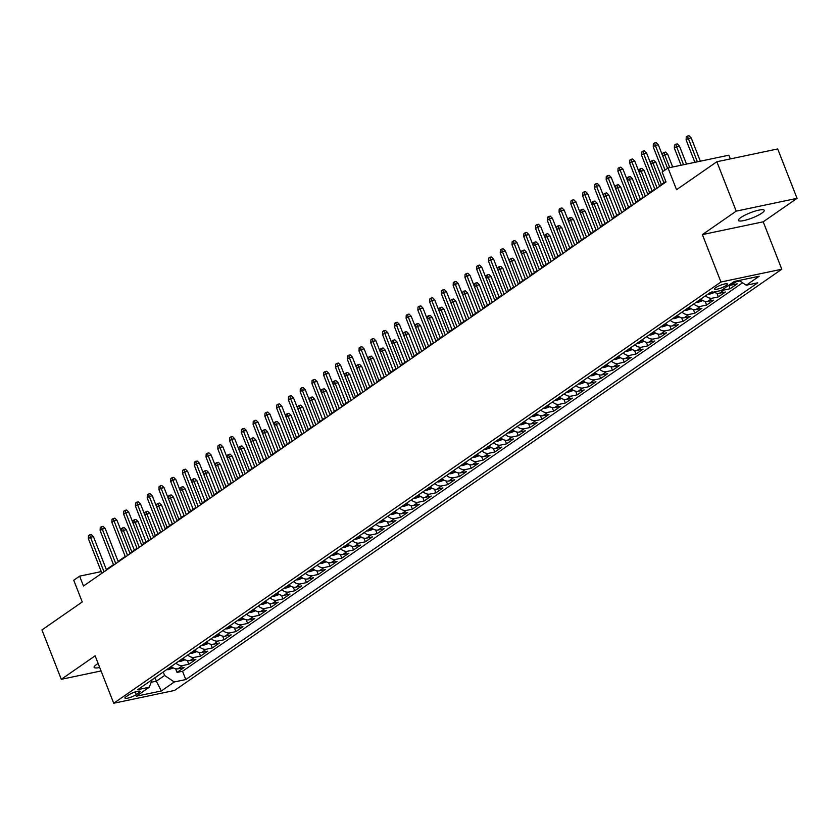 <?xml version="1.0" encoding="UTF-8"?>
<svg xmlns="http://www.w3.org/2000/svg" width="839" height="839" viewBox="0 0 839 839"><rect width="100%" height="100%" fill="white"/><g stroke="black" fill="none" stroke-linecap="round" stroke-linejoin="round"><path stroke-width="1.26" d="M740.806 217.563A13.854 2.769 158.6 0 0 738.425 220.405A13.854 2.769 158.6 0 0 747.864 219.503A13.854 2.769 158.6 0 0 761.854 213.137A13.854 2.769 158.6 0 0 764.235 210.295A13.854 2.769 158.6 0 0 754.806 211.197A13.854 2.769 158.6 0 0 740.806 217.563M98.132 663.481A13.854 2.769 158.6 0 0 96.495 664.519A13.854 2.769 158.6 0 0 94.125 667.362A13.854 2.769 158.6 0 0 99.694 667.477M715.657 287.683A6.932 1.384 158.6 0 0 714.461 289.098A6.932 1.384 158.6 0 0 719.18 288.647A6.932 1.384 158.6 0 0 726.175 285.47A6.932 1.384 158.6 0 0 727.361 284.043A6.932 1.384 158.6 0 0 722.652 284.494A6.932 1.384 158.6 0 0 715.657 287.683M730.339 158.917L728.871 155.194L668.033 167.978L662.149 172.068L666.019 181.937L83.491 586.031L79.621 576.152L73.738 580.242L82.253 601.962L41.95 629.932L61.299 679.307L101.058 670.948M797.05 198.34L777.701 148.954L716.852 161.749L736.212 211.134L702.379 234.605L720.953 282.009L781.791 269.225L763.217 221.811L797.05 198.34L736.212 211.134M720.953 282.009L113.716 703.25L174.554 690.455L781.791 269.225M171.261 666.428A8.663 6.492 55.3 0 0 178.099 668.788L184.098 667.519L177.039 672.417L175.603 668.767M175.97 663.167A8.663 6.492 55.3 0 0 182.797 665.516L188.806 664.257L187.37 660.608M188.806 664.257L195.865 659.36L189.866 660.618A8.663 6.492 55.3 0 1 183.028 658.269M194.795 650.11A8.663 6.492 55.3 0 0 201.633 652.459L207.632 651.2L200.573 656.098L199.137 652.448M206.562 641.94A8.663 6.492 55.3 0 0 213.4 644.3L219.399 643.031L212.34 647.928L210.914 644.279M218.329 633.781A8.663 6.492 55.3 0 0 225.167 636.13L231.165 634.871L224.107 639.769L222.681 636.119M230.096 625.611A8.663 6.492 55.3 0 0 236.934 627.971L242.943 626.702L235.874 631.599L234.448 627.95M241.873 617.452A8.663 6.492 55.3 0 0 248.701 619.801L254.71 618.542L247.641 623.44L246.215 619.79M253.64 609.292A8.663 6.492 55.3 0 0 260.468 611.641L266.477 610.383L259.408 615.281L257.982 611.631M265.407 601.123A8.663 6.492 55.3 0 0 272.245 603.482L278.244 602.213L271.186 607.111L269.749 603.461M277.174 592.963A8.663 6.492 55.3 0 0 284.012 595.312L290.011 594.054L282.953 598.952L281.516 595.302M288.941 584.793A8.663 6.492 55.3 0 0 295.779 587.153L301.778 585.884L294.72 590.782L293.283 587.132M300.708 576.634A8.663 6.492 55.3 0 0 307.546 578.983L313.545 577.725L306.487 582.623L305.06 578.973M312.475 568.475A8.663 6.492 55.3 0 0 319.313 570.824L325.312 569.566L318.254 574.463L316.827 570.814M324.242 560.305A8.663 6.492 55.3 0 0 331.08 562.665L337.079 561.396L330.021 566.294L328.594 562.644M336.009 552.146A8.663 6.492 55.3 0 0 342.847 554.495L348.856 553.237L341.788 558.134L340.361 554.485M347.786 543.976A8.663 6.492 55.3 0 0 354.614 546.336L360.623 545.067L353.555 549.965L352.128 546.315M359.553 535.817A8.663 6.492 55.3 0 0 366.391 538.166L372.39 536.908L365.332 541.805L363.895 538.156M371.32 527.658A8.663 6.492 55.3 0 0 378.158 530.007L384.157 528.748L377.099 533.646L375.662 529.996M383.087 519.488A8.663 6.492 55.3 0 0 389.925 521.848L395.924 520.579L388.866 525.476L387.429 521.827M394.854 511.329A8.663 6.492 55.3 0 0 401.692 513.678L407.691 512.419L400.633 517.317L399.196 513.667M406.621 503.159A8.663 6.492 55.3 0 0 413.459 505.518L419.458 504.249L412.4 509.147L410.974 505.498M418.388 495A8.663 6.492 55.3 0 0 425.226 497.349L431.225 496.09L424.167 500.988L422.741 497.338M430.155 486.84A8.663 6.492 55.3 0 0 436.993 489.189L443.002 487.931L435.934 492.829L434.508 489.179M441.933 478.67A8.663 6.492 55.3 0 0 448.76 481.03L454.769 479.761L447.701 484.659L446.275 481.009M453.7 470.511A8.663 6.492 55.3 0 0 460.527 472.86L466.536 471.602L459.468 476.5L458.042 472.85M465.467 462.341A8.663 6.492 55.3 0 0 472.305 464.701L478.303 463.432L471.245 468.33L469.809 464.68M477.234 454.182A8.663 6.492 55.3 0 0 484.072 456.531L490.07 455.273L483.012 460.171L481.576 456.521M489.001 446.023A8.663 6.492 55.3 0 0 495.839 448.372L501.837 447.114L494.779 452.011L493.342 448.362M500.768 437.853A8.663 6.492 55.3 0 0 507.605 440.213L513.604 438.944L506.546 443.841L505.12 440.192M512.535 429.694A8.663 6.492 55.3 0 0 519.372 432.043L525.371 430.785L518.313 435.682L516.887 432.033M524.302 421.524A8.663 6.492 55.3 0 0 531.139 423.884L537.138 422.615L530.08 427.512L528.654 423.863M536.069 413.365A8.663 6.492 55.3 0 0 542.906 415.714L548.916 414.456L541.847 419.353L540.421 415.704M547.846 405.206A8.663 6.492 55.3 0 0 554.673 407.555L560.683 406.296L553.614 411.194L552.188 407.544M559.613 397.036A8.663 6.492 55.3 0 0 566.451 399.395L572.45 398.126L565.392 403.024L563.955 399.374M571.38 388.877A8.663 6.492 55.3 0 0 578.218 391.226L584.217 389.967L577.159 394.865L575.722 391.215M583.147 380.707A8.663 6.492 55.3 0 0 589.985 383.066L595.984 381.797L588.926 386.695L587.489 383.045M594.914 372.547A8.663 6.492 55.3 0 0 601.752 374.897L607.751 373.638L600.693 378.536L599.256 374.886M606.681 364.388A8.663 6.492 55.3 0 0 613.519 366.737L619.518 365.479L612.46 370.377L611.033 366.727M618.448 356.218A8.663 6.492 55.3 0 0 625.286 358.578L631.285 357.309L624.226 362.207L622.8 358.557M630.215 348.059A8.663 6.492 55.3 0 0 637.053 350.408L643.052 349.15L635.993 354.048L634.567 350.398M641.992 339.889A8.663 6.492 55.3 0 0 648.82 342.249L654.829 340.98L647.76 345.878L646.334 342.228M653.759 331.73A8.663 6.492 55.3 0 0 660.587 334.079L666.596 332.821L659.527 337.718L658.101 334.069M665.526 323.571A8.663 6.492 55.3 0 0 672.364 325.92L678.363 324.662L671.305 329.559L669.868 325.91M677.293 315.401A8.663 6.492 55.3 0 0 684.131 317.761L690.13 316.492L683.072 321.389L681.635 317.74M689.06 307.242A8.663 6.492 55.3 0 0 695.898 309.591L701.897 308.333L694.839 313.23L693.402 309.581M700.827 299.072A8.663 6.492 55.3 0 0 707.665 301.432L713.664 300.163L706.606 305.06L705.18 301.411M713.999 292.014A8.663 6.492 55.3 0 0 719.432 293.262L725.431 292.003L718.373 296.901L716.946 293.251M728.955 285.134A8.663 6.492 55.3 0 0 731.199 285.103L737.198 283.844L730.14 288.742L728.776 285.25M136.306 694.577L138.896 692.773A6.712 1.342 158.6 0 0 140.05 691.399A6.712 1.342 158.6 0 0 135.478 691.839A6.712 1.342 158.6 0 0 128.703 694.923L126.112 696.716A6.712 1.342 158.6 0 0 124.959 698.09A6.712 1.342 158.6 0 0 129.531 697.66A6.712 1.342 158.6 0 0 136.306 694.577L135.257 691.913M155.016 677.702L156.369 681.174L164.612 675.458L174.281 681.981L185.797 679.559L757.732 282.816L746.217 285.239L759.169 276.251L734.167 281.505L721.225 290.493L709.721 292.905L137.785 689.658L149.29 687.235L152.111 679.716M174.281 681.981L161.34 690.958L136.348 696.213L149.29 687.235M177.039 672.417L182.545 671.263L742.578 282.774M739.925 280.992L735.908 281.841A8.663 6.492 -124.7 0 1 733.653 281.862M730.14 288.742L724.141 290A8.663 6.492 -124.7 0 1 721.886 290.032M718.373 296.901L712.374 298.16A8.663 6.492 -124.7 0 1 705.536 295.81M706.606 305.06L700.607 306.329A8.663 6.492 -124.7 0 1 693.769 303.97M694.839 313.23L688.84 314.489A8.663 6.492 -124.7 0 1 682.002 312.139M683.072 321.389L677.063 322.658A8.663 6.492 -124.7 0 1 670.235 320.299M671.305 329.559L665.296 330.818A8.663 6.492 -124.7 0 1 658.458 328.469M659.527 337.718L653.529 338.977A8.663 6.492 -124.7 0 1 646.691 336.628M647.76 345.878L641.762 347.147A8.663 6.492 -124.7 0 1 634.924 344.787M635.993 354.048L629.995 355.306A8.663 6.492 -124.7 0 1 623.157 352.957M624.226 362.207L618.228 363.476A8.663 6.492 -124.7 0 1 611.39 361.116M612.46 370.377L606.461 371.635A8.663 6.492 -124.7 0 1 599.623 369.286M600.693 378.536L594.694 379.794A8.663 6.492 -124.7 0 1 587.856 377.445M588.926 386.695L582.916 387.964A8.663 6.492 -124.7 0 1 576.089 385.604M577.159 394.865L571.149 396.123A8.663 6.492 -124.7 0 1 564.322 393.774M565.392 403.024L559.382 404.293A8.663 6.492 -124.7 0 1 552.544 401.933M553.614 411.194L547.615 412.452A8.663 6.492 -124.7 0 1 540.777 410.103M541.847 419.353L535.848 420.612A8.663 6.492 -124.7 0 1 529.01 418.262M530.08 427.512L524.081 428.781A8.663 6.492 -124.7 0 1 517.244 426.422M518.313 435.682L512.314 436.941A8.663 6.492 -124.7 0 1 505.477 434.592M506.546 443.841L500.547 445.11A8.663 6.492 -124.7 0 1 493.71 442.751M494.779 452.011L488.78 453.27A8.663 6.492 -124.7 0 1 481.943 450.921M483.012 460.171L477.003 461.429A8.663 6.492 -124.7 0 1 470.176 459.08M471.245 468.33L465.236 469.599A8.663 6.492 -124.7 0 1 458.398 467.239M459.468 476.5L453.469 477.758A8.663 6.492 -124.7 0 1 446.631 475.409M447.701 484.659L441.702 485.928A8.663 6.492 -124.7 0 1 434.864 483.568M435.934 492.829L429.935 494.087A8.663 6.492 -124.7 0 1 423.097 491.738M424.167 500.988L418.168 502.246A8.663 6.492 -124.7 0 1 411.33 499.897M412.4 509.147L406.401 510.416A8.663 6.492 -124.7 0 1 399.563 508.056M400.633 517.317L394.634 518.575A8.663 6.492 -124.7 0 1 387.796 516.226M388.866 525.476L382.857 526.745A8.663 6.492 -124.7 0 1 376.029 524.385M377.099 533.646L371.09 534.904A8.663 6.492 -124.7 0 1 364.262 532.555M365.332 541.805L359.323 543.064A8.663 6.492 -124.7 0 1 352.485 540.715M353.555 549.965L347.556 551.233A8.663 6.492 -124.7 0 1 340.718 548.874M341.788 558.134L335.789 559.393A8.663 6.492 -124.7 0 1 328.951 557.044M330.021 566.294L324.022 567.563A8.663 6.492 -124.7 0 1 317.184 565.203M318.254 574.463L312.255 575.722A8.663 6.492 -124.7 0 1 305.417 573.373M306.487 582.623L300.488 583.881A8.663 6.492 -124.7 0 1 293.65 581.532M294.72 590.782L288.721 592.051A8.663 6.492 -124.7 0 1 281.883 589.691M282.953 598.952L276.943 600.21A8.663 6.492 -124.7 0 1 270.116 597.861M271.186 607.111L265.176 608.38A8.663 6.492 -124.7 0 1 258.339 606.02M259.408 615.281L253.409 616.539A8.663 6.492 -124.7 0 1 246.572 614.19M247.641 623.44L241.642 624.698A8.663 6.492 -124.7 0 1 234.805 622.349M235.874 631.599L229.876 632.868A8.663 6.492 -124.7 0 1 223.038 630.509M224.107 639.769L218.109 641.027A8.663 6.492 -124.7 0 1 211.271 638.678M212.34 647.928L206.342 649.197A8.663 6.492 -124.7 0 1 199.504 646.838M200.573 656.098L194.575 657.356A8.663 6.492 -124.7 0 1 187.737 655.007M163.248 671.987L164.612 675.458M668.033 167.978L676.549 189.708L716.852 161.749M113.716 703.25L95.132 655.836L61.299 679.307M101.246 571.611L79.621 576.152M665.82 181.434L659.444 185.87M654.808 189.079L647.677 194.029M643.041 197.249L635.91 202.189M631.274 205.408L624.143 210.358M619.507 213.567L612.376 218.518M607.73 221.737L600.598 226.687M595.963 229.896L588.831 234.847M584.196 238.066L577.064 243.006M572.429 246.226L565.297 251.176M560.662 254.385L553.53 259.335M548.895 262.555L541.763 267.505M537.128 270.714L529.996 275.664M525.361 278.884L518.229 283.823M513.583 287.043L506.462 291.993M501.816 295.202L494.685 300.152M490.049 303.372L482.918 308.322M478.282 311.531L471.151 316.481M466.515 319.701L459.384 324.641M454.748 327.86L447.617 332.81M442.982 336.019L435.85 340.97M431.215 344.189L424.083 349.139M419.448 352.349L412.316 357.299M407.67 360.518L400.539 365.458M395.903 368.678L388.772 373.628M384.136 376.837L377.005 381.787M372.369 385.007L365.238 389.957M360.602 393.166L353.471 398.116M348.835 401.336L341.704 406.275M337.068 409.495L329.937 414.445M325.301 417.654L318.17 422.604M313.524 425.824L306.403 430.774M301.757 433.983L294.625 438.933M289.99 442.153L282.858 447.093M278.223 450.312L271.091 455.262M266.456 458.472L259.324 463.422M254.689 466.641L247.557 471.591M242.922 474.801L235.79 479.751M231.155 482.97L224.023 487.91M219.388 491.13L212.257 496.08M207.611 499.289L200.479 504.239M195.844 507.459L188.712 512.409M184.077 515.618L176.945 520.568M172.31 523.788L165.178 528.727M160.543 531.947L153.411 536.897M148.776 540.117L141.644 545.056M137.009 548.276L129.877 553.226M125.242 556.435L118.11 561.385M113.464 564.605L106.343 569.545M151.156 682.275L156.369 681.174L161.34 690.958M182.545 671.263L185.797 679.559M746.217 285.239L739.138 280.467M702.379 234.605L763.217 221.811M106.532 570.048L93.433 536.614L90.476 537.243L104.015 571.799M88.357 538.711L88.473 535.67L89.658 534.863L90.476 537.243L88.357 538.711L101.897 573.268M89.658 534.863L91.294 534.516L93.433 536.614M173.337 667.938L168.597 669.637A5.737 4.3 -124.7 0 1 166.762 669.553M169.006 668.001A5.737 4.3 55.3 0 0 169.499 668.096L170.915 667.12A5.737 4.3 -124.7 0 1 170.411 667.015M171.492 667.341L170.915 667.12M121.267 531.244L121.361 528.759L122.536 527.941L124.182 527.595L126.322 529.703L123.354 530.321L131.807 551.884M122.536 527.941L123.354 530.321L121.424 531.664M126.322 529.703L134.324 550.132M118.299 561.889L105.2 528.455L102.243 529.073L115.782 563.63M100.124 530.542L100.24 527.511L101.425 526.693L102.243 529.073L100.124 530.542L113.664 565.108M101.425 526.693L103.061 526.347L105.2 528.455M130.076 553.719L116.967 520.285L114.01 520.914L127.549 555.47M111.891 522.382L112.017 519.351L113.192 518.533L114.01 520.914L111.891 522.382L125.431 556.939M113.192 518.533L114.838 518.187L116.967 520.285M141.843 545.56L128.734 512.126L125.777 512.744L139.316 547.311M123.658 514.213L123.784 511.182L124.959 510.364L125.777 512.744L123.658 514.213L137.197 548.779M124.959 510.364L126.605 510.018L128.734 512.126M153.61 537.4L140.501 503.966L137.544 504.585L151.093 539.141M135.425 506.053L135.551 503.022L136.726 502.204L137.544 504.585L135.425 506.053L148.975 540.61M136.726 502.204L138.372 501.858L140.501 503.966M185.104 659.769L180.364 661.468A5.737 4.3 -124.7 0 1 178.539 661.384M180.773 659.832A5.737 4.3 55.3 0 0 181.266 659.936L182.682 658.961A5.737 4.3 -124.7 0 1 182.178 658.856M183.259 659.171L182.682 658.961M133.034 523.085L133.128 520.6L134.303 519.781L135.949 519.435L138.089 521.533L135.131 522.162L143.574 543.714M134.303 519.781L135.131 522.162L133.191 523.505M138.089 521.533L146.091 541.973M196.871 651.609L192.131 653.308A5.737 4.3 -124.7 0 1 190.306 653.224M192.54 651.672A5.737 4.3 55.3 0 0 193.033 651.777L194.449 650.791A5.737 4.3 -124.7 0 1 193.945 650.686M195.036 651.012L194.449 650.791M144.801 514.915L144.895 512.43L146.08 511.612L147.716 511.276L149.856 513.374L146.898 513.992L155.341 535.555M146.08 511.612L146.898 513.992L144.958 515.335M149.856 513.374L157.858 533.803M208.638 643.44L203.898 645.149A5.737 4.3 -124.7 0 1 202.073 645.055M204.307 643.503A5.737 4.3 55.3 0 0 204.81 643.607L206.216 642.632A5.737 4.3 -124.7 0 1 205.723 642.527M206.803 642.842L206.216 642.632M156.568 506.756L156.662 504.27L157.847 503.452L159.483 503.106L161.623 505.214L158.665 505.833L167.108 527.395M157.847 503.452L158.665 505.833L156.736 507.176M161.623 505.214L169.635 525.644M220.416 635.28L215.665 636.979A5.737 4.3 -124.7 0 1 213.84 636.895M216.074 635.343A5.737 4.3 55.3 0 0 216.577 635.448L217.983 634.462A5.737 4.3 -124.7 0 1 217.49 634.368M218.57 634.683L217.983 634.462M168.335 498.597L168.44 496.111L169.614 495.293L171.261 494.947L173.39 497.045L170.432 497.674L178.875 519.226M169.614 495.293L170.432 497.674L168.503 499.006M173.39 497.045L181.402 517.485M165.377 529.231L152.268 495.797L149.311 496.426L162.86 530.982M147.192 497.894L147.318 494.853L148.493 494.045L149.311 496.426L147.192 497.894L160.742 532.45M148.493 494.045L150.139 493.699L152.268 495.797M232.183 627.121L227.432 628.82A5.737 4.3 -124.7 0 1 225.607 628.736M227.841 627.184A5.737 4.3 55.3 0 0 228.344 627.278L229.75 626.303A5.737 4.3 -124.7 0 1 229.257 626.198M230.337 626.523L229.75 626.303M180.102 490.427L180.207 487.941L181.381 487.123L183.028 486.777L185.157 488.885L182.199 489.504L190.652 511.066M181.381 487.123L182.199 489.504L180.27 490.846M185.157 488.885L193.169 509.315M177.144 521.071L164.045 487.637L161.078 488.256L174.627 522.812M158.959 489.724L159.085 486.693L160.259 485.875L161.078 488.256L158.959 489.724L172.509 524.291M160.259 485.875L161.906 485.529L164.045 487.637M243.95 618.951L239.199 620.65A5.737 4.3 -124.7 0 1 237.374 620.566M239.608 619.014A5.737 4.3 55.3 0 0 240.111 619.119L241.527 618.144A5.737 4.3 -124.7 0 1 241.024 618.039M242.104 618.353L241.527 618.144M191.869 482.268L191.974 479.782L193.148 478.964L194.795 478.618L196.924 480.716L193.966 481.345L202.419 502.897M193.148 478.964L193.966 481.345L192.037 482.687M196.924 480.716L204.936 501.156M188.911 512.902L175.812 479.468L172.855 480.097L186.394 514.653M170.737 481.565L170.852 478.534L172.026 477.716L172.855 480.097L170.737 481.565L184.276 516.121M172.026 477.716L173.673 477.37L175.812 479.468M255.717 610.792L250.976 612.491A5.737 4.3 -124.7 0 1 249.141 612.407M251.375 610.855A5.737 4.3 55.3 0 0 251.878 610.96L253.294 609.974A5.737 4.3 -124.7 0 1 252.791 609.869M253.871 610.194L253.294 609.974M203.636 474.098L203.741 471.612L204.915 470.794L206.562 470.459L208.701 472.556L205.733 473.175L214.186 494.737M204.915 470.794L205.733 473.175L203.804 474.517M208.701 472.556L216.703 492.986M200.678 504.742L187.579 471.308L184.622 471.927L198.161 506.494M182.503 473.395L182.619 470.364L183.793 469.546L184.622 471.927L182.503 473.395L196.043 507.962M183.793 469.546L185.44 469.2L187.579 471.308M267.484 602.622L262.743 604.332A5.737 4.3 -124.7 0 1 260.908 604.237M263.152 602.685A5.737 4.3 55.3 0 0 263.645 602.79L265.061 601.815A5.737 4.3 -124.7 0 1 264.558 601.71M265.638 602.024L265.061 601.815M215.413 465.939L215.508 463.453L216.682 462.635L218.329 462.289L220.468 464.397L217.5 465.016L225.953 486.578M216.682 462.635L217.5 465.016L215.571 466.358M220.468 464.397L228.47 484.827M212.445 496.583L199.346 463.149L196.389 463.768L209.928 498.324M194.27 465.236L194.386 462.205L195.571 461.387L196.389 463.768L194.27 465.236L207.81 499.792M195.571 461.387L197.207 461.041L199.346 463.149M279.251 594.463L274.51 596.162A5.737 4.3 -124.7 0 1 272.675 596.078M274.919 594.526A5.737 4.3 55.3 0 0 275.412 594.631L276.828 593.645A5.737 4.3 -124.7 0 1 276.325 593.551M277.405 593.865L276.828 593.645M227.18 457.779L227.275 455.294L228.449 454.476L230.096 454.13L232.235 456.227L229.278 456.856L237.72 478.408M228.449 454.476L229.278 456.856L227.338 458.188M232.235 456.227L240.237 476.667M224.212 488.413L211.113 454.979L208.156 455.608L221.695 490.165M206.037 457.077L206.163 454.035L207.338 453.228L208.156 455.608L206.037 457.077L219.577 491.633M207.338 453.228L208.984 452.882L211.113 454.979M291.018 586.304L286.277 588.003A5.737 4.3 -124.7 0 1 284.452 587.919M286.686 586.367A5.737 4.3 55.3 0 0 287.179 586.461L288.595 585.486A5.737 4.3 -124.7 0 1 288.092 585.381M289.182 585.706L288.595 585.486M238.947 449.61L239.042 447.124L240.227 446.306L241.863 445.96L244.002 448.068L241.045 448.687L249.487 470.249M240.227 446.306L241.045 448.687L239.105 450.029M244.002 448.068L252.004 468.498M235.99 480.254L222.88 446.82L219.923 447.439L233.462 481.995M217.804 448.907L217.93 445.876L219.105 445.058L219.923 447.439L217.804 448.907L231.344 483.474M219.105 445.058L220.751 444.712L222.88 446.82M302.785 578.134L298.044 579.833A5.737 4.3 -124.7 0 1 296.219 579.749M298.453 578.197A5.737 4.3 55.3 0 0 298.957 578.302L300.362 577.326A5.737 4.3 -124.7 0 1 299.869 577.222M300.949 577.536L300.362 577.326M250.714 441.45L250.809 438.965L251.994 438.147L253.63 437.801L255.769 439.898L252.812 440.527L261.254 462.079M251.994 438.147L252.812 440.527L250.871 441.87M255.769 439.898L263.771 460.338M247.757 472.084L234.647 438.65L231.69 439.279L245.24 473.836M229.571 440.748L229.697 437.717L230.872 436.899L231.69 439.279L229.571 440.748L243.121 475.304M230.872 436.899L232.518 436.553L234.647 438.65M314.562 569.975L309.811 571.674A5.737 4.3 -124.7 0 1 307.986 571.59M310.22 570.038A5.737 4.3 55.3 0 0 310.724 570.142L312.129 569.157A5.737 4.3 -124.7 0 1 311.636 569.052M312.716 569.377L312.129 569.157M262.481 433.281L262.586 430.795L263.761 429.977L265.407 429.641L267.536 431.739L264.579 432.358L273.021 453.92M263.761 429.977L264.579 432.358L262.649 433.7M267.536 431.739L275.549 452.169M259.524 463.925L246.414 430.491L243.457 431.11L257.007 465.676M241.338 432.578L241.464 429.547L242.639 428.729L243.457 431.11L241.338 432.578L254.888 467.145M242.639 428.729L244.285 428.383L246.414 430.491M326.329 561.805L321.578 563.514A5.737 4.3 -124.7 0 1 319.753 563.42M321.987 561.868A5.737 4.3 55.3 0 0 322.491 561.973L323.896 560.997A5.737 4.3 -124.7 0 1 323.403 560.892M324.483 561.207L323.896 560.997M274.248 425.121L274.353 422.636L275.528 421.818L277.174 421.472L279.303 423.58L276.346 424.198L284.799 445.761M275.528 421.818L276.346 424.198L274.416 425.541M279.303 423.58L287.316 444.009M271.291 455.766L258.192 422.332L255.224 422.95L268.774 457.507M253.105 424.419L253.231 421.388L254.406 420.57L255.224 422.95L253.105 424.419L266.655 458.975M254.406 420.57L256.052 420.224L258.192 422.332M338.096 553.646L333.345 555.345A5.737 4.3 -124.7 0 1 331.52 555.261M333.754 553.709A5.737 4.3 55.3 0 0 334.258 553.813L335.673 552.828A5.737 4.3 -124.7 0 1 335.17 552.733M336.25 553.048L335.673 552.828M286.015 416.962L286.12 414.476L287.295 413.658L288.941 413.312L291.07 415.41L288.113 416.039L296.566 437.591M287.295 413.658L288.113 416.039L286.183 417.371M291.07 415.41L299.083 435.85M283.058 447.596L269.959 414.162L266.991 414.791L280.541 449.347M264.872 416.259L264.998 413.218L266.173 412.41L266.991 414.791L264.872 416.259L278.422 450.816M266.173 412.41L267.819 412.064L269.959 414.162M349.863 545.486L345.112 547.185A5.737 4.3 -124.7 0 1 343.287 547.101M345.521 545.549A5.737 4.3 55.3 0 0 346.025 545.644L347.44 544.668A5.737 4.3 -124.7 0 1 346.937 544.563M348.017 544.889L347.44 544.668M297.782 408.792L297.887 406.307L299.062 405.489L300.708 405.143L302.837 407.251L299.88 407.869L308.333 429.432M299.062 405.489L299.88 407.869L297.95 409.212M302.837 407.251L310.849 427.68M294.825 439.437L281.726 406.003L278.768 406.621L292.308 441.178M276.65 408.09L276.765 405.059L277.94 404.241L278.768 406.621L276.65 408.09L290.189 442.656M277.94 404.241L279.586 403.895L281.726 406.003M361.63 537.317L356.89 539.016A5.737 4.3 -124.7 0 1 355.054 538.932M357.288 537.38A5.737 4.3 55.3 0 0 357.792 537.484L359.207 536.509A5.737 4.3 -124.7 0 1 358.704 536.404M359.784 536.719L359.207 536.509M309.549 400.633L309.654 398.147L310.829 397.329L312.475 396.983L314.615 399.081L311.647 399.71L320.099 421.262M310.829 397.329L311.647 399.71L309.717 401.052M314.615 399.081L322.616 419.521M306.592 431.267L293.493 397.833L290.535 398.462L304.075 433.018M288.417 399.93L288.532 396.899L289.717 396.081L290.535 398.462L288.417 399.93L301.956 434.487M289.717 396.081L291.353 395.735L293.493 397.833M373.397 529.157L368.657 530.856A5.737 4.3 -124.7 0 1 366.821 530.772M369.066 529.22A5.737 4.3 55.3 0 0 369.559 529.325L370.974 528.339A5.737 4.3 -124.7 0 1 370.471 528.234M371.551 528.56L370.974 528.339M321.327 392.463L321.421 389.978L322.596 389.16L324.242 388.824L326.381 390.922L323.414 391.54L331.866 413.103M322.596 389.16L323.414 391.54L321.484 392.883M326.381 390.922L334.383 411.351M318.359 423.108L305.26 389.674L302.302 390.292L315.842 424.859M300.184 391.761L300.299 388.73L301.484 387.912L302.302 390.292L300.184 391.761L313.723 426.327M301.484 387.912L303.12 387.566L305.26 389.674M385.164 520.988L380.424 522.697A5.737 4.3 -124.7 0 1 378.599 522.603M380.833 521.05A5.737 4.3 55.3 0 0 381.326 521.155L382.741 520.18A5.737 4.3 -124.7 0 1 382.238 520.075M383.318 520.39L382.741 520.18M333.093 384.304L333.188 381.818L334.362 381L336.009 380.654L338.148 382.762L335.191 383.381L343.633 404.943M334.362 381L335.191 383.381L333.251 384.723M338.148 382.762L346.15 403.192M330.136 414.948L317.027 381.514L314.069 382.133L327.609 416.689M311.951 383.601L312.077 380.57L313.251 379.752L314.069 382.133L311.951 383.601L325.49 418.158M313.251 379.752L314.898 379.406L317.027 381.514M396.931 512.828L392.191 514.527A5.737 4.3 -124.7 0 1 390.366 514.443M392.6 512.891A5.737 4.3 55.3 0 0 393.092 512.996L394.508 512.01A5.737 4.3 -124.7 0 1 394.005 511.916M395.096 512.23L394.508 512.01M344.86 376.145L344.955 373.659L346.14 372.841L347.776 372.495L349.915 374.593L346.958 375.222L355.4 396.774M346.14 372.841L346.958 375.222L345.018 376.554M349.915 374.593L357.917 395.033M341.903 406.779L328.794 373.345L325.836 373.974L339.376 408.53M323.718 375.442L323.844 372.401L325.018 371.593L325.836 373.974L323.718 375.442L337.257 409.998M325.018 371.593L326.665 371.247L328.794 373.345M408.698 504.669L403.958 506.368A5.737 4.3 -124.7 0 1 402.133 506.284M404.367 504.732A5.737 4.3 55.3 0 0 404.87 504.826L406.275 503.851A5.737 4.3 -124.7 0 1 405.782 503.746M406.863 504.071L406.275 503.851M356.627 367.975L356.722 365.489L357.907 364.671L359.543 364.325L361.682 366.433L358.725 367.052L367.167 388.614M357.907 364.671L358.725 367.052L356.795 368.394M361.682 366.433L369.695 386.863M353.67 398.619L340.561 365.185L337.603 365.804L351.153 400.36M335.485 367.272L335.61 364.241L336.785 363.423L337.603 365.804L335.485 367.272L349.034 401.839M336.785 363.423L338.432 363.077L340.561 365.185M420.475 496.499L415.724 498.198A5.737 4.3 -124.7 0 1 413.9 498.114M416.134 496.562A5.737 4.3 55.3 0 0 416.637 496.667L418.042 495.692A5.737 4.3 -124.7 0 1 417.549 495.587M418.63 495.901L418.042 495.692M368.394 359.816L368.499 357.33L369.674 356.512L371.32 356.166L373.449 358.263L370.492 358.893L378.934 380.445M369.674 356.512L370.492 358.893L368.562 360.235M373.449 358.263L381.462 378.704M365.437 390.45L352.328 357.015L349.37 357.645L362.92 392.201M347.252 359.113L347.377 356.082L348.552 355.264L349.37 357.645L347.252 359.113L360.801 393.669M348.552 355.264L350.199 354.918L352.328 357.015M432.242 488.34L427.491 490.039A5.737 4.3 -124.7 0 1 425.667 489.955M427.9 488.403A5.737 4.3 55.3 0 0 428.404 488.508L429.809 487.522A5.737 4.3 -124.7 0 1 429.316 487.417M430.397 487.742L429.809 487.522M380.161 351.646L380.266 349.16L381.441 348.342L383.087 347.996L385.216 350.104L382.259 350.723L390.712 372.285M381.441 348.342L382.259 350.723L380.329 352.065M385.216 350.104L393.229 370.534M377.204 382.29L364.105 348.856L361.137 349.475L374.687 384.042M359.019 350.943L359.144 347.912L360.319 347.094L361.137 349.475L359.019 350.943L372.568 385.51M360.319 347.094L361.966 346.748L364.105 348.856M444.009 480.17L439.258 481.88A5.737 4.3 -124.7 0 1 437.434 481.785M439.667 480.233A5.737 4.3 55.3 0 0 440.171 480.338L441.587 479.363A5.737 4.3 -124.7 0 1 441.083 479.258M442.163 479.572L441.587 479.363M391.928 343.487L392.033 341.001L393.208 340.183L394.854 339.837L396.983 341.945L394.026 342.564L402.479 364.126M393.208 340.183L394.026 342.564L392.096 343.906M396.983 341.945L404.996 362.375M388.971 374.131L375.872 340.697L372.904 341.316L386.454 375.872M370.796 342.784L370.911 339.753L372.086 338.935L372.904 341.316L370.796 342.784L384.335 377.34M372.086 338.935L373.733 338.589L375.872 340.697M455.776 472.011L451.036 473.71A5.737 4.3 -124.7 0 1 449.201 473.626M451.434 472.074A5.737 4.3 55.3 0 0 451.938 472.179L453.354 471.193A5.737 4.3 -124.7 0 1 452.85 471.099M453.93 471.413L453.354 471.193M403.695 335.327L403.8 332.842L404.975 332.024L406.621 331.678L408.75 333.775L405.793 334.404L414.246 355.956M404.975 332.024L405.793 334.404L403.863 335.736M408.75 333.775L416.763 354.215M400.738 365.961L387.639 332.527L384.682 333.146L398.221 367.713M382.563 334.625L382.678 331.583L383.853 330.776L384.682 333.146L382.563 334.625L396.102 369.181M383.853 330.776L385.5 330.43L387.639 332.527M467.543 463.852L462.803 465.551A5.737 4.3 -124.7 0 1 460.968 465.467M463.212 463.915A5.737 4.3 55.3 0 0 463.705 464.009L465.121 463.034A5.737 4.3 -124.7 0 1 464.617 462.929M465.697 463.254L465.121 463.034M415.473 327.158L415.567 324.672L416.742 323.854L418.388 323.508L420.528 325.616L417.56 326.235L426.013 347.797M416.742 323.854L417.56 326.235L415.63 327.577M420.528 325.616L428.53 346.046M412.505 357.802L399.406 324.368L396.448 324.987L409.988 359.543M394.33 326.455L394.445 323.424L395.63 322.606L396.448 324.987L394.33 326.455L407.869 361.022M395.63 322.606L397.267 322.26L399.406 324.368M479.31 455.682L474.57 457.381A5.737 4.3 -124.7 0 1 472.735 457.297M474.979 455.745A5.737 4.3 55.3 0 0 475.472 455.85L476.888 454.874A5.737 4.3 -124.7 0 1 476.384 454.769M477.464 455.084L476.888 454.874M427.24 318.998L427.334 316.513L428.509 315.695L430.155 315.349L432.295 317.446L429.337 318.075L437.78 339.627M428.509 315.695L429.337 318.075L427.397 319.418M432.295 317.446L440.297 337.886M424.272 349.632L411.173 316.198L408.215 316.827L421.755 351.384M406.097 318.296L406.223 315.265L407.397 314.447L408.215 316.827L406.097 318.296L419.636 352.852M407.397 314.447L409.044 314.101L411.173 316.198M491.077 447.523L486.337 449.222A5.737 4.3 -124.7 0 1 484.512 449.138M486.746 447.586A5.737 4.3 55.3 0 0 487.239 447.69L488.655 446.705A5.737 4.3 -124.7 0 1 488.151 446.6M489.242 446.925L488.655 446.705M439.007 310.829L439.101 308.343L440.276 307.525L441.922 307.179L444.062 309.287L441.104 309.906L449.547 331.468M440.276 307.525L441.104 309.906L439.164 311.248M444.062 309.287L452.064 329.717M436.049 341.473L422.94 308.039L419.982 308.658L433.522 343.224M417.864 310.126L417.99 307.095L419.164 306.277L419.982 308.658L417.864 310.126L431.403 344.693M419.164 306.277L420.811 305.931L422.94 308.039M502.844 439.353L498.104 441.062A5.737 4.3 -124.7 0 1 496.279 440.968M498.513 439.416A5.737 4.3 55.3 0 0 499.016 439.521L500.422 438.545A5.737 4.3 -124.7 0 1 499.929 438.44M501.009 438.755L500.422 438.545M450.774 302.669L450.868 300.184L452.053 299.366L453.689 299.02L455.829 301.128L452.871 301.746L461.314 323.309M452.053 299.366L452.871 301.746L450.931 303.089M455.829 301.128L463.831 321.557M447.816 333.314L434.707 299.88L431.749 300.498L445.299 335.055M429.631 301.967L429.757 298.936L430.931 298.118L431.749 300.498L429.631 301.967L443.181 336.523M430.931 298.118L432.578 297.772L434.707 299.88M514.622 431.194L509.871 432.893A5.737 4.3 -124.7 0 1 508.046 432.809M510.28 431.256A5.737 4.3 55.3 0 0 510.783 431.361L512.189 430.376A5.737 4.3 -124.7 0 1 511.696 430.281M512.776 430.596L512.189 430.376M462.541 294.51L462.646 292.014L463.82 291.206L465.467 290.86L467.596 292.958L464.638 293.587L473.081 315.139M463.82 291.206L464.638 293.587L462.709 294.919M467.596 292.958L475.608 313.398M459.583 325.144L446.474 291.71L443.516 292.329L457.066 326.895M441.398 293.807L441.524 290.766L442.698 289.958L443.516 292.329L441.398 293.807L454.948 328.364M442.698 289.958L444.345 289.612L446.474 291.71M526.389 423.034L521.638 424.733A5.737 4.3 -124.7 0 1 519.813 424.649M522.047 423.097A5.737 4.3 55.3 0 0 522.55 423.192L523.956 422.216A5.737 4.3 -124.7 0 1 523.463 422.111M524.543 422.437L523.956 422.216M474.308 286.34L474.413 283.855L475.587 283.037L477.234 282.691L479.363 284.799L476.405 285.417L484.858 306.98M475.587 283.037L476.405 285.417L474.475 286.76M479.363 284.799L487.375 305.228M471.35 316.985L458.251 283.551L455.283 284.169L468.833 318.726M453.165 285.638L453.291 282.607L454.465 281.789L455.283 284.169L453.165 285.638L466.715 320.204M454.465 281.789L456.112 281.443L458.251 283.551M538.156 414.865L533.405 416.564A5.737 4.3 -124.7 0 1 531.58 416.48M533.814 414.927A5.737 4.3 55.3 0 0 534.317 415.032L535.733 414.057A5.737 4.3 -124.7 0 1 535.23 413.952M536.31 414.267L535.733 414.057M486.075 278.181L486.18 275.695L487.354 274.877L489.001 274.531L491.13 276.629L488.172 277.258L496.625 298.81M487.354 274.877L488.172 277.258L486.242 278.6M491.13 276.629L499.142 297.069M483.117 308.815L470.018 275.381L467.05 276.01L480.6 310.566M464.932 277.478L465.058 274.447L466.232 273.629L467.05 276.01L464.932 277.478L478.482 312.035M466.232 273.629L467.879 273.283L470.018 275.381M549.923 406.705L545.172 408.404A5.737 4.3 -124.7 0 1 543.347 408.32M545.581 406.768A5.737 4.3 55.3 0 0 546.084 406.873L547.5 405.887A5.737 4.3 -124.7 0 1 546.997 405.782M548.077 406.107L547.5 405.887M497.842 270.011L497.947 267.526L499.121 266.708L500.768 266.362L502.897 268.47L499.939 269.088L508.392 290.651M499.121 266.708L499.939 269.088L498.009 270.431M502.897 268.47L510.909 288.899M494.884 300.656L481.785 267.222L478.828 267.84L492.367 302.407M476.709 269.309L476.825 266.278L477.999 265.46L478.828 267.84L476.709 269.309L490.249 303.875M477.999 265.46L479.646 265.114L481.785 267.222M561.69 398.535L556.949 400.245A5.737 4.3 -124.7 0 1 555.114 400.151M557.348 398.598A5.737 4.3 55.3 0 0 557.851 398.703L559.267 397.728A5.737 4.3 -124.7 0 1 558.764 397.623M559.844 397.938L559.267 397.728M509.609 261.852L509.713 259.366L510.888 258.548L512.535 258.202L514.674 260.31L511.706 260.929L520.159 282.491M510.888 258.548L511.706 260.929L509.776 262.271M514.674 260.31L522.676 280.74M506.651 292.496L493.552 259.062L490.595 259.681L504.134 294.237M488.476 261.149L488.592 258.118L489.777 257.3L490.595 259.681L488.476 261.149L502.016 295.706M489.777 257.3L491.413 256.954L493.552 259.062M573.457 390.376L568.716 392.075A5.737 4.3 -124.7 0 1 566.881 391.991M569.125 390.439A5.737 4.3 55.3 0 0 569.618 390.544L571.034 389.558A5.737 4.3 -124.7 0 1 570.53 389.464M571.611 389.778L571.034 389.558M521.386 253.693L521.48 251.197L522.655 250.389L524.302 250.043L526.441 252.14L523.473 252.77L531.926 274.322M522.655 250.389L523.473 252.77L521.543 254.102M526.441 252.14L534.443 272.581M518.418 284.327L505.319 250.892L502.362 251.511L515.901 286.078M500.243 252.99L500.359 249.949L501.544 249.141L502.362 251.511L500.243 252.99L513.783 287.546M501.544 249.141L503.18 248.795L505.319 250.892M585.223 382.217L580.483 383.916A5.737 4.3 -124.7 0 1 578.658 383.832M580.892 382.28A5.737 4.3 55.3 0 0 581.385 382.374L582.801 381.399A5.737 4.3 -124.7 0 1 582.297 381.294M583.378 381.619L582.801 381.399M533.153 245.523L533.247 243.037L534.422 242.219L536.069 241.873L538.208 243.981L535.251 244.6L543.693 266.162M534.422 242.219L535.251 244.6L533.31 245.942M538.208 243.981L546.21 264.411M530.196 276.167L517.086 242.733L514.129 243.352L527.668 277.908M512.01 244.82L512.136 241.789L513.311 240.971L514.129 243.352L512.01 244.82L525.55 279.387M513.311 240.971L514.957 240.625L517.086 242.733M596.99 374.047L592.25 375.746A5.737 4.3 -124.7 0 1 590.425 375.662M592.659 374.11A5.737 4.3 55.3 0 0 593.152 374.215L594.568 373.24A5.737 4.3 -124.7 0 1 594.064 373.135M595.155 373.449L594.568 373.24M544.92 237.364L545.014 234.878L546.199 234.06L547.836 233.714L549.975 235.811L547.018 236.441L555.46 257.993M546.199 234.06L547.018 236.441L545.077 237.783M549.975 235.811L557.977 256.252M541.963 267.998L528.853 234.563L525.896 235.193L539.435 269.749M523.777 236.661L523.903 233.63L525.078 232.812L525.896 235.193L523.777 236.661L537.317 271.217M525.078 232.812L526.724 232.466L528.853 234.563M608.757 365.888L604.017 367.587A5.737 4.3 -124.7 0 1 602.192 367.503M604.426 365.951A5.737 4.3 55.3 0 0 604.929 366.056L606.335 365.07A5.737 4.3 -124.7 0 1 605.842 364.965M606.922 365.29L606.335 365.07M556.687 229.194L556.781 226.708L557.966 225.89L559.603 225.544L561.742 227.652L558.784 228.271L567.227 249.833M557.966 225.89L558.784 228.271L556.855 229.613M561.742 227.652L569.754 248.082M553.73 259.838L540.62 226.404L537.663 227.023L551.213 261.59M535.544 228.491L535.67 225.46L536.845 224.642L537.663 227.023L535.544 228.491L549.094 263.058M536.845 224.642L538.491 224.296L540.62 226.404M620.535 357.718L615.784 359.428A5.737 4.3 -124.7 0 1 613.959 359.333M616.193 357.781A5.737 4.3 55.3 0 0 616.696 357.886L618.102 356.911A5.737 4.3 -124.7 0 1 617.609 356.806M618.689 357.12L618.102 356.911M568.454 221.035L568.559 218.549L569.733 217.731L571.38 217.385L573.509 219.493L570.551 220.112L578.994 241.674M569.733 217.731L570.551 220.112L568.622 221.454M573.509 219.493L581.521 239.923M565.496 251.679L552.387 218.245L549.43 218.864L562.979 253.42M547.311 220.332L547.437 217.301L548.612 216.483L549.43 218.864L547.311 220.332L560.861 254.888M548.612 216.483L550.258 216.137L552.387 218.245M632.302 349.559L627.551 351.258A5.737 4.3 -124.7 0 1 625.726 351.174M627.96 349.622A5.737 4.3 55.3 0 0 628.463 349.727L629.869 348.741A5.737 4.3 -124.7 0 1 629.376 348.646M630.456 348.961L629.869 348.741M580.221 212.875L580.326 210.379L581.5 209.572L583.147 209.226L585.276 211.323L582.318 211.952L590.771 233.504M581.5 209.572L582.318 211.952L580.389 213.284M585.276 211.323L593.288 231.763M577.263 243.509L564.165 210.075L561.197 210.694L574.746 245.261M559.078 212.173L559.204 209.131L560.379 208.324L561.197 210.694L559.078 212.173L572.628 246.729M560.379 208.324L562.025 207.978L564.165 210.075M644.069 341.4L639.318 343.099A5.737 4.3 -124.7 0 1 637.493 343.015M639.727 341.463A5.737 4.3 55.3 0 0 640.23 341.557L641.646 340.582A5.737 4.3 -124.7 0 1 641.143 340.477M642.223 340.802L641.646 340.582M591.988 204.706L592.093 202.22L593.267 201.402L594.914 201.056L597.043 203.164L594.085 203.783L602.538 225.345M593.267 201.402L594.085 203.783L592.156 205.125M597.043 203.164L605.055 223.594M589.03 235.35L575.932 201.916L572.964 202.535L586.513 237.091M570.856 204.003L570.971 200.972L572.146 200.154L572.964 202.535L570.856 204.003L584.395 238.57M572.146 200.154L573.792 199.808L575.932 201.916M655.836 333.23L651.095 334.929A5.737 4.3 -124.7 0 1 649.26 334.845M651.494 333.293A5.737 4.3 55.3 0 0 651.997 333.398L653.413 332.422A5.737 4.3 -124.7 0 1 652.91 332.317M653.99 332.632L653.413 332.422M603.755 196.546L603.86 194.061L605.034 193.243L606.681 192.897L608.81 194.994L605.852 195.623L614.305 217.175M605.034 193.243L605.852 195.623L603.923 196.966M608.81 194.994L616.822 215.434M600.797 227.18L587.699 193.746L584.741 194.375L598.28 228.932M582.623 195.844L582.738 192.813L583.913 191.995L584.741 194.375L582.623 195.844L596.162 230.4M583.913 191.995L585.559 191.649L587.699 193.746M667.603 325.071L662.862 326.77A5.737 4.3 -124.7 0 1 661.027 326.686M663.271 325.133A5.737 4.3 55.3 0 0 663.764 325.238L665.18 324.253A5.737 4.3 -124.7 0 1 664.677 324.148M665.757 324.473L665.18 324.253M615.532 188.376L615.627 185.891L616.801 185.073L618.448 184.727L620.587 186.835L617.619 187.454L626.072 209.016M616.801 185.073L617.619 187.454L615.69 188.796M620.587 186.835L628.589 207.264M612.564 219.021L599.466 185.587L596.508 186.206L610.047 220.772M594.39 187.674L594.505 184.643L595.69 183.825L596.508 186.206L594.39 187.674L607.929 222.241M595.69 183.825L597.326 183.479L599.466 185.587M679.37 316.901L674.629 318.61A5.737 4.3 -124.7 0 1 672.794 318.516M675.038 316.964A5.737 4.3 55.3 0 0 675.531 317.069L676.947 316.093A5.737 4.3 -124.7 0 1 676.444 315.988M677.524 316.303L676.947 316.093M627.299 180.217L627.394 177.732L628.568 176.914L630.215 176.568L632.354 178.676L629.397 179.294L637.839 200.857M628.568 176.914L629.397 179.294L627.457 180.637M632.354 178.676L640.356 199.105M624.331 210.862L611.232 177.428L608.275 178.046L621.814 212.603M606.157 179.515L606.282 176.484L607.457 175.666L608.275 178.046L606.157 179.515L619.696 214.071M607.457 175.666L609.104 175.32L611.232 177.428M691.137 308.742L686.396 310.44A5.737 4.3 -124.7 0 1 684.572 310.357M686.805 308.804A5.737 4.3 55.3 0 0 687.298 308.909L688.714 307.923A5.737 4.3 -124.7 0 1 688.211 307.829M689.301 308.144L688.714 307.923M639.066 172.058L639.161 169.562L640.335 168.754L641.982 168.408L644.121 170.506L641.164 171.135L649.606 192.687M640.335 168.754L641.164 171.135L639.224 172.467M644.121 170.506L652.123 190.946M636.109 202.692L622.999 169.258L620.042 169.877L633.581 204.443M617.924 171.355L618.049 168.314L619.224 167.506L620.042 169.877L617.924 171.355L631.463 205.912M619.224 167.506L620.87 167.16L622.999 169.258M702.904 300.582L698.163 302.281A5.737 4.3 -124.7 0 1 696.339 302.197M698.572 300.645A5.737 4.3 55.3 0 0 699.065 300.74L700.481 299.764A5.737 4.3 -124.7 0 1 699.988 299.659M701.068 299.984L700.481 299.764M650.833 163.888L650.928 161.403L652.113 160.585L653.749 160.239L655.888 162.347L652.931 162.965L661.373 184.528M652.113 160.585L652.931 162.965L650.991 164.308M655.888 162.347L663.89 182.776M647.876 194.533L634.766 161.098L631.809 161.717L645.348 196.274M629.69 163.186L629.816 160.155L630.991 159.337L631.809 161.717L629.69 163.186L643.24 197.752M630.991 159.337L632.637 158.99L634.766 161.098M714.671 292.412L709.93 294.111A5.737 4.3 -124.7 0 1 708.106 294.028M710.843 292.58L712.248 291.605M662.6 155.729L662.705 153.243L663.88 152.425L665.526 152.079L667.655 154.177L664.698 154.806L669.721 167.632M663.88 152.425L664.698 154.806L662.768 156.148M667.655 154.177L672.679 167.003M659.643 186.363L646.533 152.929L643.576 153.558L657.126 188.114M641.457 155.026L641.583 151.995L642.758 151.177L643.576 153.558L641.457 155.026L655.007 189.583M642.758 151.177L644.404 150.831L646.533 152.929M674.346 148.104L674.472 145.074L675.647 144.256L677.293 143.909L679.422 146.017L676.465 146.636L674.346 148.104L681.058 165.241M675.647 144.256L683.554 164.717M679.422 146.017L686.512 164.098M667.54 168.324L658.311 144.769L655.343 145.388L665.023 170.076M653.224 146.856L653.35 143.826L654.525 143.008L655.343 145.388L653.224 146.856L662.904 171.544M654.525 143.008L656.171 142.661L658.311 144.769M686.113 139.945L686.239 136.914L687.414 136.096L689.06 135.75L691.189 137.858L688.232 138.477L686.113 139.945L694.891 162.336M687.414 136.096L697.377 161.812M691.189 137.858L700.334 161.193M182.797 665.516L178.099 668.788M735.908 281.841L731.199 285.103M724.141 290L719.432 293.262M712.374 298.16L707.665 301.432M700.607 306.329L695.898 309.591M688.84 314.489L684.131 317.761M677.063 322.658L672.364 325.92M665.296 330.818L660.587 334.079M653.529 338.977L648.82 342.249M641.762 347.147L637.053 350.408M629.995 355.306L625.286 358.578M618.228 363.476L613.519 366.737M606.461 371.635L601.752 374.897M594.694 379.794L589.985 383.066M582.916 387.964L578.218 391.226M571.149 396.123L566.451 399.395M559.382 404.293L554.673 407.555M547.615 412.452L542.906 415.714M535.848 420.612L531.139 423.884M524.081 428.781L519.372 432.043M512.314 436.941L507.605 440.213M500.547 445.11L495.839 448.372M488.78 453.27L484.072 456.531M477.003 461.429L472.305 464.701M465.236 469.599L460.527 472.86M453.469 477.758L448.76 481.03M441.702 485.928L436.993 489.189M429.935 494.087L425.226 497.349M418.168 502.246L413.459 505.518M406.401 510.416L401.692 513.678M394.634 518.575L389.925 521.848M382.857 526.745L378.158 530.007M371.09 534.904L366.391 538.166M359.323 543.064L354.614 546.336M347.556 551.233L342.847 554.495M335.789 559.393L331.08 562.665M324.022 567.563L319.313 570.824M312.255 575.722L307.546 578.983M300.488 583.881L295.779 587.153M288.721 592.051L284.012 595.312M276.943 600.21L272.245 603.482M265.176 608.38L260.468 611.641M253.409 616.539L248.701 619.801M241.642 624.698L236.934 627.971M229.876 632.868L225.167 636.13M218.109 641.027L213.4 644.3M206.342 649.197L201.633 652.459M194.575 657.356L189.866 660.618M138.267 691.168L138.896 692.773M168.702 669.595L172.173 667.194M180.469 661.436L183.94 659.024M192.246 653.266L195.707 650.865M204.013 645.107L207.474 642.705M215.78 636.948L219.252 634.536M227.547 628.778L231.019 626.376M239.314 620.619L242.786 618.207M251.081 612.449L254.553 610.047M262.848 604.29L266.32 601.888M274.615 596.13L278.087 593.718M286.393 587.961L289.854 585.559M298.16 579.801L301.621 577.389M309.927 571.632L313.387 569.23M321.694 563.472L325.165 561.071M333.461 555.313L336.932 552.901M345.228 547.143L348.699 544.742M356.995 538.984L360.466 536.572M368.761 530.814L372.233 528.413M380.528 522.655L384 520.253M392.306 514.496L395.767 512.084M404.073 506.326L407.534 503.924M415.84 498.167L419.311 495.755M427.607 489.997L431.078 487.595M439.374 481.838L442.845 479.436M451.141 473.678L454.612 471.266M462.908 465.509L466.379 463.107M474.675 457.349L478.146 454.937M486.452 449.18L489.913 446.778M498.219 441.02L501.68 438.619M509.986 432.861L513.447 430.449M521.753 424.691L525.224 422.29M533.52 416.532L536.991 414.12M545.287 408.362L548.758 405.961M557.054 400.203L560.525 397.801M568.821 392.044L572.292 389.632M580.588 383.874L584.059 381.472M592.365 375.715L595.826 373.303M604.132 367.545L607.593 365.143M615.899 359.386L619.371 356.984M627.666 351.226L631.138 348.814M639.433 343.057L642.905 340.655M651.2 334.897L654.672 332.485M662.967 326.728L666.439 324.326M674.734 318.568L678.206 316.167M686.512 310.409L689.973 307.997M698.279 302.239L701.74 299.838M710.046 294.08L712.605 292.308"/></g></svg>
